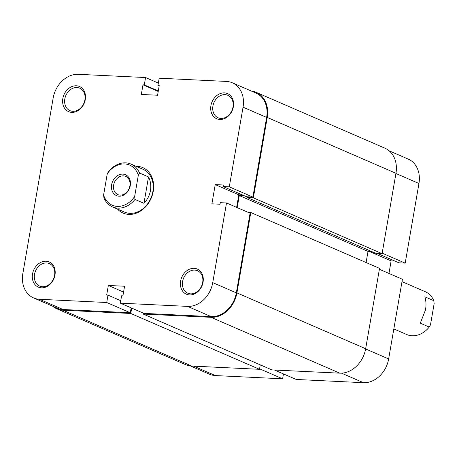 <?xml version="1.0" encoding="UTF-8"?>
<svg xmlns="http://www.w3.org/2000/svg" width="457" height="457" viewBox="0 0 457 457"><rect width="100%" height="100%" fill="white"/><g stroke="black" fill="none" stroke-linecap="round" stroke-linejoin="round"><path stroke-width="0.69" d="M389.136 150.804L408.204 159.076A25.512 20.451 113.4 0 1 418.955 183.486L405.193 263.141L382.166 253.155M379.379 269.282L402.406 279.273L388.65 358.928A25.512 20.451 113.4 0 1 363.469 382.686L296.233 379.459L274.491 370.027M377.248 253.418L398.984 262.844L405.193 263.141M388.964 273.44L391.129 260.901L394.917 261.078M259.587 368.816L282.615 378.802L283.46 373.917M282.615 378.802L215.378 375.574A25.512 20.451 113.4 0 1 209.5 374.22L190.432 365.948M369.393 251.47L391.129 260.901M251.373 91.052A26.243 21.033 113.4 0 1 256.177 92.343A26.243 21.033 113.4 0 1 267.231 117.449L253.349 197.812L247.14 197.51L247.266 196.807M256.177 92.343L384.908 148.177A26.243 21.033 113.4 0 1 395.962 173.283L267.231 117.449M395.962 173.283L382.081 253.646L253.349 197.812M382.081 253.646L375.871 253.349L247.14 197.51M244.449 195.813L239.291 195.567L368.016 251.401L371.804 251.584M237.206 207.615L239.291 195.567M366.097 262.529L368.016 251.401M365.657 348.725L236.926 292.886A26.243 21.033 113.4 0 1 211.031 317.324L143.195 314.068L271.926 369.907L339.762 373.163A26.243 21.033 113.4 0 0 365.657 348.725L379.538 268.362L250.807 212.522L248.242 212.402M236.926 292.886L250.807 212.522M143.195 314.068L143.355 313.148M191.672 366.051L62.94 310.217A26.243 21.033 113.4 0 1 56.897 308.823L185.628 364.657A26.243 21.033 113.4 0 0 191.672 366.051L259.507 369.307L130.776 313.473L131.702 308.092M259.507 369.307L260.273 364.852M62.94 310.217L130.776 313.473M56.897 308.823A26.243 21.033 113.4 0 1 52.669 306.196M119.049 196.184A11.374 9.117 113.4 0 1 111.639 184.702A11.374 9.117 113.4 0 1 122.859 174.111A11.374 9.117 113.4 0 1 130.274 185.593A11.374 9.117 113.4 0 1 119.049 196.184M123.419 175.871A9.911 7.946 -66.6 0 0 113.964 183.697A9.911 7.946 -66.6 0 0 117.809 194.591A9.911 7.946 -66.6 0 0 120.094 195.116A9.911 7.946 -66.6 0 0 129.542 187.29A9.911 7.946 -66.6 0 0 125.698 176.402A9.911 7.946 -66.6 0 0 123.419 175.871M139.562 173.043L138.311 175.305A21.867 17.532 -66.6 0 0 124.624 163.926A21.867 17.532 -66.6 0 0 107.258 173.814L108.509 171.552A23.324 18.697 113.4 0 1 131.039 164.097A23.324 18.697 113.4 0 1 139.562 173.043L148.514 176.928C150.61 181.178 151.256 185.731 150.456 190.575C149.582 195.413 147.417 199.658 143.955 203.319L135.004 199.435A23.324 18.697 113.4 0 1 112.473 206.895A23.324 18.697 113.4 0 1 103.95 197.944L103.602 194.99A21.867 17.532 -66.6 0 0 117.289 206.37A21.867 17.532 -66.6 0 0 134.655 196.481L135.004 199.435M393.831 328.937L406.713 334.524A23.324 18.697 -66.6 0 0 429.243 327.063L420.286 323.179L425.507 309.88C426.318 305.042 426.095 300.677 424.844 296.787L433.802 300.672A23.324 18.697 -66.6 0 0 425.278 291.726L402 281.626M429.243 327.063L430.494 324.801L434.15 303.631L433.802 300.672M107.258 173.814L103.602 194.99M138.311 175.305L134.655 196.481M148.514 176.928L143.955 203.319M54.977 275.057A13.704 10.985 113.4 0 1 41.456 287.819A13.704 10.985 113.4 0 1 32.521 273.977A13.704 10.985 113.4 0 1 46.048 261.215A13.704 10.985 113.4 0 1 54.977 275.057M34.515 274.383A12.248 9.814 -66.6 0 0 39.679 286.099A12.248 9.814 -66.6 0 0 54.583 275.343A12.248 9.814 -66.6 0 0 49.425 263.626A12.248 9.814 -66.6 0 0 34.515 274.383M203.068 282.163A13.704 10.985 113.4 0 1 189.546 294.925A13.704 10.985 113.4 0 1 180.618 281.084A13.704 10.985 113.4 0 1 194.139 268.328A13.704 10.985 113.4 0 1 203.068 282.163M182.611 281.489A12.248 9.814 -66.6 0 0 187.77 293.205A12.248 9.814 -66.6 0 0 202.674 282.455A12.248 9.814 -66.6 0 0 197.515 270.738A12.248 9.814 -66.6 0 0 182.611 281.489M233.373 106.721A13.704 10.985 113.4 0 1 219.851 119.483A13.704 10.985 113.4 0 1 210.923 105.647A13.704 10.985 113.4 0 1 224.444 92.885A13.704 10.985 113.4 0 1 233.373 106.721M212.916 106.047A12.248 9.814 -66.6 0 0 218.075 117.763A12.248 9.814 -66.6 0 0 232.979 107.012A12.248 9.814 -66.6 0 0 227.82 95.296A12.248 9.814 -66.6 0 0 212.916 106.047M85.282 99.615A13.704 10.985 113.4 0 1 71.755 112.376A13.704 10.985 113.4 0 1 62.826 98.535A13.704 10.985 113.4 0 1 76.353 85.773A13.704 10.985 113.4 0 1 85.282 99.615M64.82 98.941A12.248 9.814 -66.6 0 0 69.978 110.657A12.248 9.814 -66.6 0 0 84.888 99.9A12.248 9.814 -66.6 0 0 79.729 88.184A12.248 9.814 -66.6 0 0 64.82 98.941M136.072 166.279A24.787 19.868 113.4 0 1 153.249 191.323A24.787 19.868 113.4 0 1 138.357 212.277A24.787 19.868 113.4 0 1 117.506 209.078M112.473 206.895L124.464 212.094A23.324 18.697 -66.6 0 0 152.855 191.614A23.324 18.697 -66.6 0 0 143.03 169.296L131.039 164.097M106.715 302.505L39.473 299.278L63.06 309.509L130.302 312.737L106.715 302.505L107.983 295.148L106.67 295.085L108.332 285.465L124.572 286.242L122.91 295.862L121.596 295.799L120.328 303.157L187.564 306.384A25.512 20.451 -66.6 0 0 212.745 282.626L226.501 202.971L250.088 213.202L236.332 292.857A25.512 20.451 113.4 0 1 211.151 316.615L187.564 306.384M232.299 82.78L255.886 93.011A25.512 20.451 113.4 0 1 266.637 117.42L252.875 197.076L229.288 186.844L243.05 107.184A25.512 20.451 -66.6 0 0 232.299 82.78A25.512 20.451 -66.6 0 0 226.426 81.426L159.185 78.198L157.916 85.55L159.23 85.613L157.568 95.239L141.322 94.456L142.984 84.836L144.298 84.899L145.572 77.541L78.33 74.314A25.512 20.451 -66.6 0 0 53.155 98.072L22.85 273.514A25.512 20.451 -66.6 0 0 33.595 297.924A25.512 20.451 -66.6 0 0 39.473 299.278M120.328 303.157L143.915 313.388L211.151 316.615M131.142 307.847L130.302 312.737M63.06 309.509A25.512 20.451 113.4 0 1 57.188 308.155L33.595 297.924M252.875 197.076L246.666 196.778L223.079 186.547L223.347 184.988L215.224 184.599L211.899 203.839L220.023 204.228L220.291 202.674L226.501 202.971M242.598 195.013L238.811 194.831L236.646 207.369M229.288 186.844L223.079 186.547M158.339 83.083L145.572 77.541M159.145 86.087L157.916 85.55M158.219 91.446L142.984 84.836M158.305 90.972L144.298 84.899M238.811 194.831L215.224 184.599M120.757 300.689L107.983 295.148M123.567 292.069L108.332 285.465M418.955 183.486L395.928 173.5M363.469 382.686L341.516 373.163M193.642 366.148L215.378 375.574M365.623 348.942L388.65 358.928M339.762 373.163L211.031 317.324M212.745 282.626L236.332 292.857M266.637 117.42L243.05 107.184"/></g></svg>
